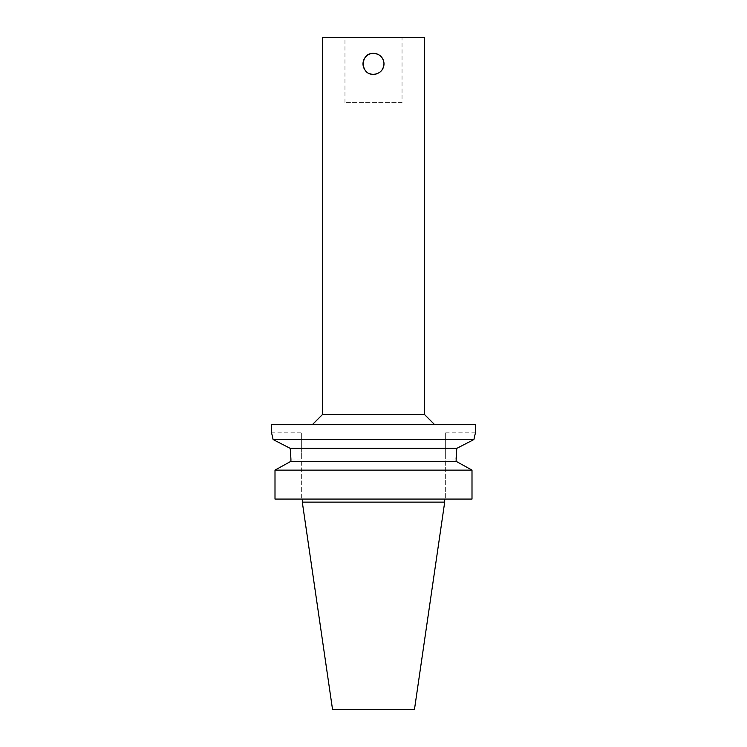 <?xml version="1.0" encoding="UTF-8"?>
<svg xmlns="http://www.w3.org/2000/svg" width="747" height="747" viewBox="0 0 747 747"><rect width="100%" height="100%" fill="white"/><g stroke="black" fill="none" stroke-linecap="round" stroke-linejoin="round"><path stroke-width="0.56" stroke-dasharray="3.73 2.8" d="M367.636 72.562A10.495 10.495 0 0 0 369.476 73.551M377.524 73.551A10.495 10.495 0 0 0 379.364 72.562M402.035 102.582L344.965 102.582L402.035 102.582L402.035 37.35L344.965 37.35L402.035 37.35M445.66 432.821L445.66 459.013L445.66 432.821L475.428 432.821L473.906 439.544L456.762 448.377L290.238 448.377L273.094 439.544L271.572 432.821L301.34 432.821L301.34 459.013L301.34 432.821M290.919 459.013L301.34 459.013L301.34 499.071L274.999 499.071L301.34 499.071L301.34 459.013L290.919 459.013L290.919 461.301L456.081 461.301L472.001 470.124L472.001 499.071L274.999 499.071L274.999 470.124L290.919 461.301M271.572 424.669L475.428 424.669M273.094 439.544L473.906 439.544M456.081 459.013L445.66 459.013L445.66 499.071L445.66 459.013L456.081 459.013L456.081 461.301M373.5 499.071L302.302 499.071L373.5 499.071M332.564 709.65L414.436 709.65M322.536 37.35L424.464 37.35M322.536 414.473L424.464 414.473M373.5 424.669L312.349 424.669L373.5 424.669M274.999 470.124L472.001 470.124M302.302 502.133L444.698 502.133M344.965 102.582L344.965 37.35"/><path stroke-width="1.12" d="M379.364 72.562A10.495 10.495 0 0 0 383.995 63.85C383.379 70.227 379.878 73.729 373.5 74.345C359.961 74.999 359.961 52.701 373.5 53.354C379.878 53.971 383.379 57.472 383.995 63.85A10.495 10.495 0 0 0 368.57 54.587A10.495 10.495 0 0 0 367.636 72.562M369.476 73.551A10.495 10.495 0 0 0 377.524 73.551M473.906 439.544L475.428 432.821L475.428 424.669L271.572 424.669L271.572 432.821L273.094 439.544L290.238 448.377L290.919 459.013L290.238 448.377L456.762 448.377L473.906 439.544L273.094 439.544M290.919 459.013L290.919 461.301L274.999 470.124L274.999 499.071L472.001 499.071L472.001 470.124L274.999 470.124M472.001 470.124L456.081 461.301L290.919 461.301M456.081 461.301L456.762 448.377L456.081 459.013M444.698 502.133L414.436 709.65L332.564 709.65L302.302 502.133L444.698 502.133L444.698 499.071M322.536 414.473L424.464 414.473L424.464 37.35L322.536 37.35L322.536 414.473L312.349 424.669M424.464 414.473L434.651 424.669M302.302 499.071L302.302 502.133"/></g></svg>
